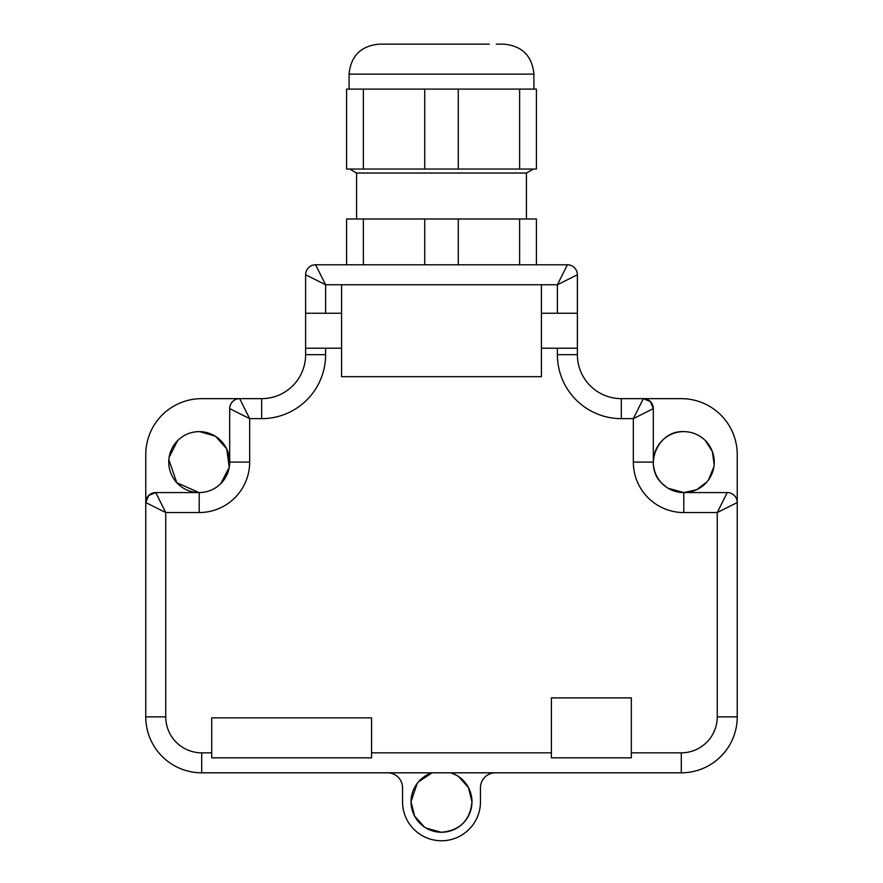 <?xml version="1.0" encoding="UTF-8"?>
<svg xmlns="http://www.w3.org/2000/svg" width="883" height="883" viewBox="0 0 883 883"><rect width="100%" height="100%" fill="white"/><g stroke="black" fill="none" stroke-linecap="round" stroke-linejoin="round"><path stroke-width="1.32" d="M150.209 494.248A9.989 9.989 0 0 1 155.761 492.571L148.697 495.495L145.761 502.559L145.761 716.864A55.949 55.949 0 0 0 201.71 772.813A55.949 55.949 0 0 1 145.761 716.864L165.75 716.864A35.971 35.971 0 0 0 201.71 752.835L201.71 772.813L681.29 772.813L681.29 752.835A35.971 35.971 0 0 0 717.25 716.864L737.239 716.864L737.239 454.602A55.949 55.949 0 0 0 681.29 398.652L621.334 398.652A43.962 43.962 0 0 1 577.383 354.69L577.383 274.768A9.989 9.989 0 0 0 567.383 264.779L557.394 284.756L577.383 274.768A9.989 9.989 0 0 0 567.383 264.779L315.617 264.779A9.989 9.989 0 0 0 305.617 274.768L305.617 354.69A43.962 43.962 0 0 1 261.666 398.652L201.71 398.652A55.949 55.949 0 0 0 145.761 454.602L145.761 502.559A9.989 9.989 0 0 1 149.624 494.679M320.529 274.613L315.617 264.779A9.989 9.989 0 0 0 305.617 274.768L325.606 284.756L320.529 274.613M541.411 313.233L557.394 313.233L557.394 284.756L341.589 284.756L541.411 284.756L541.411 376.677L341.589 376.677L341.589 348.2L305.617 348.2M557.394 354.69L577.383 354.69A43.962 43.962 0 0 0 621.334 398.652L621.334 418.641A63.94 63.94 0 0 1 557.394 354.69L557.394 348.2L577.383 348.2M643.321 398.652A9.989 9.989 0 0 1 650.385 401.577L643.321 398.652L633.332 418.641L621.334 418.641M651.201 402.516A9.989 9.989 0 0 0 650.385 401.577L653.31 408.641L633.332 418.641L633.332 462.096L653.31 462.096L653.31 408.641A9.989 9.989 0 0 0 651.632 403.101M305.617 313.233L341.589 313.233L341.589 348.2M199.216 492.571A30.475 30.475 0 0 1 177.671 440.551A30.475 30.475 0 0 1 229.69 462.096L229.69 408.641A9.989 9.989 0 0 1 239.679 398.652A9.989 9.989 0 0 0 229.69 408.641L249.668 418.641L249.668 462.096A50.452 50.452 0 0 1 199.216 512.548L165.75 512.548L155.761 492.571L199.216 492.571A30.475 30.475 0 0 0 220.761 483.641C214.768 489.469 207.582 492.449 199.216 492.571L199.216 512.548M239.679 398.652L239.602 398.652A9.989 9.989 0 0 1 239.679 398.652L249.668 418.641L261.666 418.641A63.94 63.94 0 0 0 325.606 354.69L305.617 354.69A43.962 43.962 0 0 1 261.666 398.652L261.666 418.641M145.761 502.559L165.75 512.548L165.75 716.864M239.602 398.652A9.989 9.989 0 0 0 229.69 408.641L229.69 462.096A30.475 30.475 0 0 1 220.761 483.641L229.238 467.306L226.765 449.072M387.549 772.813A14.989 14.989 0 0 1 402.538 787.802L402.538 801.797A38.962 38.962 0 0 0 441.5 840.759A38.962 38.962 0 0 0 480.462 801.797L480.462 787.802A14.989 14.989 0 0 1 495.451 772.813M717.25 716.864L717.25 512.548L737.239 502.559A9.989 9.989 0 0 0 734.314 495.495A9.989 9.989 0 0 1 737.239 502.559A9.989 9.989 0 0 0 727.239 492.571A9.989 9.989 0 0 1 734.314 495.495A9.989 9.989 0 0 0 727.239 492.571L717.25 512.548L683.784 512.548A50.452 50.452 0 0 1 633.332 462.096M720.848 756.433A55.949 55.949 0 0 1 681.29 772.813A55.949 55.949 0 0 0 737.239 716.864A55.949 55.949 0 0 1 720.848 756.433M631.334 752.835L631.334 757.835L551.4 757.835L551.4 697.89L631.334 697.89L631.334 752.835L681.29 752.835M371.566 752.835L371.566 757.835L211.71 757.835L211.71 717.868L371.566 717.868L371.566 752.835L551.4 752.835M706.952 481.886L696.544 489.767L683.784 492.571A30.475 30.475 0 0 1 672.118 433.939A30.475 30.475 0 0 1 705.329 440.551L712.371 451.555L714.159 464.491M424.414 827.029L414.58 816.069L411.025 801.797L417.151 783.475M418.41 781.908L432.063 772.813A30.475 30.475 0 0 0 441.5 832.261A30.475 30.475 0 0 0 471.975 801.797C470.164 820.296 460.01 830.462 441.5 832.261M441.246 832.261L426.114 828.099M458.586 776.565L468.42 787.515L471.975 801.797A30.475 30.475 0 0 0 450.937 772.813L456.886 775.484M666.996 487.526L662.239 483.641C642.791 466.191 657.692 430.22 683.784 431.621C692.151 431.743 699.325 434.723 705.329 440.551A30.475 30.475 0 0 1 683.784 492.571L668.155 488.255M713.883 466.864L708.431 480.01M169.117 457.328L177.671 440.551C183.675 434.723 190.849 431.743 199.216 431.621M199.017 492.571L176.777 482.714L168.841 459.701M199.547 431.621L215.165 436.136M215.695 436.467L226.578 448.685M727.239 492.571L683.784 492.571L683.784 512.548M557.394 348.2L541.411 348.2M557.394 313.233L577.383 313.233M341.589 313.233L341.589 284.756L325.606 284.756L325.606 313.233M346.589 264.779L346.589 218.995L536.411 218.995L536.411 264.779M424.723 264.779L424.723 218.995M363.366 264.779L363.366 218.995M458.277 264.779L458.277 218.995M519.634 264.779L519.634 218.995M526.423 218.995L526.423 173.035L356.577 173.035L356.577 218.995M363.366 169.039L363.366 89.106L346.589 89.106L346.589 169.039L536.411 169.039L536.411 89.106L519.634 89.106L519.634 169.039M363.366 89.106L519.634 89.106M424.723 89.106L424.723 169.039M458.277 89.106L458.277 169.039M489.281 44.15L387.052 44.15M386.699 44.15L379.061 44.15C360.849 45.927 350.86 55.916 349.083 74.128L349.083 89.106M349.083 74.128L533.917 74.128C532.14 55.916 522.151 45.927 503.939 44.15L496.301 44.15M325.606 348.2L325.606 354.69M229.69 462.096L249.668 462.096M201.71 752.835L211.71 752.835M356.577 173.035L349.657 169.039M526.423 173.035L533.343 169.039M533.917 74.128L533.917 89.106"/></g></svg>

